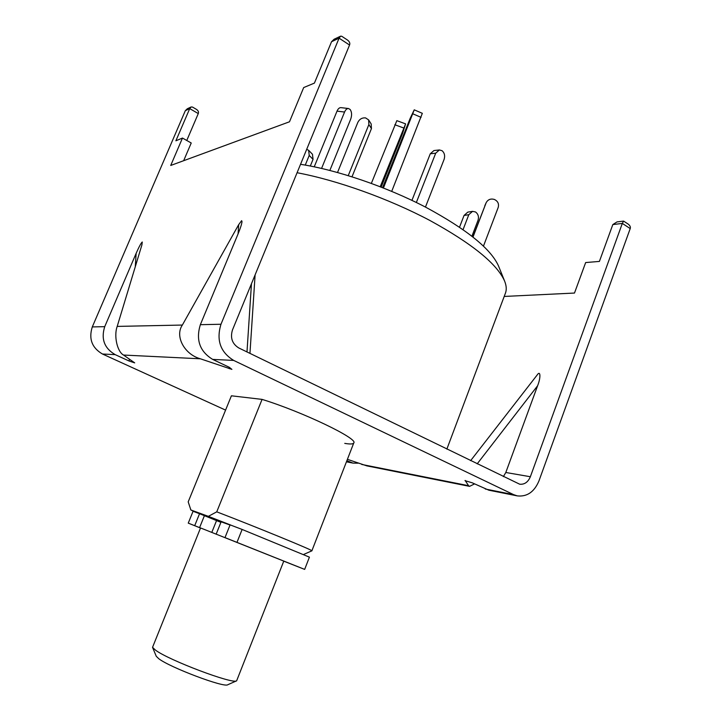 <?xml version="1.0" encoding="UTF-8"?>
<svg xmlns="http://www.w3.org/2000/svg" width="721" height="721" viewBox="0 0 721 721"><rect width="100%" height="100%" fill="white"/><g stroke="black" fill="none" stroke-linecap="round" stroke-linejoin="round"><path stroke-width="1.08" d="M344.755 443.379C350.19 444.307 353.2 444.163 353.777 442.937C358.49 438.765 302.469 411.817 262.074 399.389L216.751 511.838C256.694 527.141 314.933 551.069 311.869 550.826L303.649 554.458M208.441 517.227L230.026 525.023M297.079 172.725C337.221 180.259 388.916 198.762 429.959 220.509C472.219 243.716 497.12 263.94 504.646 281.172C506.457 285.768 506.728 289.752 505.448 293.132L446.858 449.12M504.646 281.172L498.544 266.049C491.01 248.988 466.793 229.404 425.913 207.315C386.366 186.73 337.338 170.03 300.54 164.307M195.283 512.072L190.876 509.999L188.199 501.861L231.405 395.802L262.074 399.389M190.488 509.08L190.885 509.981L208.36 516.344L216.751 511.838M208.36 516.344L230.801 525.077M228.936 539.191L224.988 537.605L230.098 524.861L242.13 529.448L309.417 557.153L304.659 569.401L283.759 561.172M224.988 537.605L304.659 569.401M200.501 528.042L188.253 523.131L194.697 525.681L199.546 513.722L220.914 522.346M188.253 523.131L193.066 511.279L199.546 513.722M204.431 515.641L199.591 527.619L200.519 527.988M199.591 527.619L194.697 525.681M337.536 172.472L357.841 122.363C359.527 119.082 362.113 117.595 365.583 117.911L368.611 119.902L368.873 124.553L348.261 175.6M368.611 119.902L371.18 123.967L371.441 128.581L352.019 176.771M306.695 149.319L308.66 150.338L312.472 154.267L313.04 159.359L310.318 166.019M308.66 150.338L309.219 155.448L305.262 165.091M391.719 191.344L422.335 113.323L414.242 109.835L410.177 118.352L382.59 187.64M383.446 187.974L414.242 109.835M425.453 207.071L444.127 159.332C445.19 155.799 444.515 152.924 442.108 150.725L439.395 149.95L435.709 153.194L416.35 202.493M439.395 149.95L433.943 150.554L430.275 153.78L411.943 200.366M321.584 168.408L344.566 112.043C345.629 109.628 346.945 108.456 348.513 108.529L350.145 109.484C351.848 112.007 352.037 115.216 350.712 119.118L329.858 170.426M314.248 166.803L337.013 111.133C338.068 108.727 339.384 107.564 340.97 107.636L348.513 108.529M380.219 186.712L405.608 123.868L402.606 133.295L381.175 187.081M371.36 183.368L396.838 120.65L405.608 123.868M483.476 246.077L498.193 207.45C499.157 203.809 497.869 201.132 494.327 199.429C490.686 198.428 487.973 199.501 486.188 202.637L473.012 237.011M486.188 202.637L472.868 236.903M471.94 236.173L478.023 220.302C479.032 216.787 478.203 214.011 475.545 211.974L472.561 211.352L468.803 214.696L463.071 229.602M472.561 211.352L467.794 212.127L464.054 215.444L459.538 227.16M236.641 680.813L227.764 684.743C224.465 688.005 169.976 667.493 158.755 658.706L156.277 656.299L152.537 647.341L155.412 650.072C168.525 660.157 233.171 684.553 236.641 680.813L283.786 561.1L204.151 529.367L200.537 527.961L152.537 647.341M129.194 361.059L115.171 354.633C104.338 348.27 100.859 338.951 104.725 326.667L136.134 253.368C139.072 246.69 141.118 242.905 142.262 242.013L141.929 244.816L117.199 326.406C113.675 335.932 117.271 351.785 123.534 355.047L134.701 362.87L129.194 361.059L129.329 359.049M630.217 228.575L622.322 223.42L623.575 221.095L627.991 223.961C630.01 225.457 630.749 226.998 630.217 228.575L538.938 480.961C534.261 491.965 527.042 496.94 517.29 495.886L513.631 494.651L233.694 360.419L212.686 359.4L229.341 367.313L231.901 369.377L200.393 358.797L123.534 355.047M200.393 358.797C184.351 354.408 174.653 336.103 182.359 325.054L238.678 224.655L241.643 220.662L242.022 221.617C241.67 224.276 240.363 228.359 238.083 233.874L200.348 324.684C195.679 339.952 199.798 351.524 212.686 359.4M233.694 360.419C220.383 352.227 216.147 340.168 220.977 324.252L339.077 38.168L340.6 36.167L341.709 36.248L347.477 40.025C349.55 41.584 350.244 43.251 349.55 45.026L339.077 38.168L331.534 41.728L314.419 83.095L303.685 87.565L289.491 121.786L170.724 165.46L182.476 138.053L191.227 143.001L183.657 160.702M186.766 140.478L198.284 113.576L189.722 108.61L175.888 140.793L182.476 138.053M185.324 110.683L189.722 108.61L191.083 106.987L187.298 108.781L185.324 110.683L92.297 326.919C88.539 338.825 91.937 347.855 102.481 354.02L225.583 410.105M358.193 463.188L352.993 463.107L346.873 460.719M347.414 459.322L366.773 465.856L469.569 486.36L468.56 485.693L361.699 464.441M465.153 480.456L468.56 485.693M465 480.655L472.219 482.809L488.865 490.208L517.29 495.886M623.575 221.095L617.023 221.906L612.823 224.573L622.322 223.42L530.368 476.734C528.042 482.178 524.473 484.674 519.661 484.197L238.795 347.964C232.189 343.845 230.08 337.834 232.486 329.921L349.55 45.026M474.544 483.908L469.569 486.36M536.424 376.011L537.073 375.1C540.696 369.639 540.804 378.002 537.596 385.771L505.809 472.489L503.384 476.599M612.823 224.573L599.403 261.417L585.659 262.552L574.493 293.05L504.195 296.448M198.284 113.576C198.879 112.016 198.266 110.61 196.436 109.367L192.462 107.05L191.083 106.987M340.6 36.167L334.111 39.24L331.534 41.728M242.13 529.448L236.984 542.345M211.794 532.395L216.57 520.535M371.441 128.581L368.873 124.553M313.04 159.359L309.219 155.448M412.944 113.855L421.073 117.352M435.709 153.194L430.275 153.78M344.566 112.043L337.013 111.133M403.625 127.968L394.82 124.733M486.053 202.952L484.827 205.665M468.803 214.696L464.054 215.444M135.269 266.797L136.134 253.368M182.359 325.054L117.199 326.406M220.977 324.252L200.348 324.684M104.725 326.667L92.297 326.919M115.171 354.633L102.481 354.02M349.838 462.08L346.594 461.44M513.631 494.651L485.287 489.018M229.242 368.692L229.332 367.313M238.074 233.901L238.678 224.655M530.368 476.734L505.809 472.489M537.596 385.771L477.185 463.855M246.988 351.947L251.467 283.723M311.869 550.826L353.777 442.937M216.174 534.126L221.212 521.598M352.993 463.107L346.45 461.8M537.073 375.1L470.624 460.665M255.108 274.854L249.953 353.38"/></g></svg>
